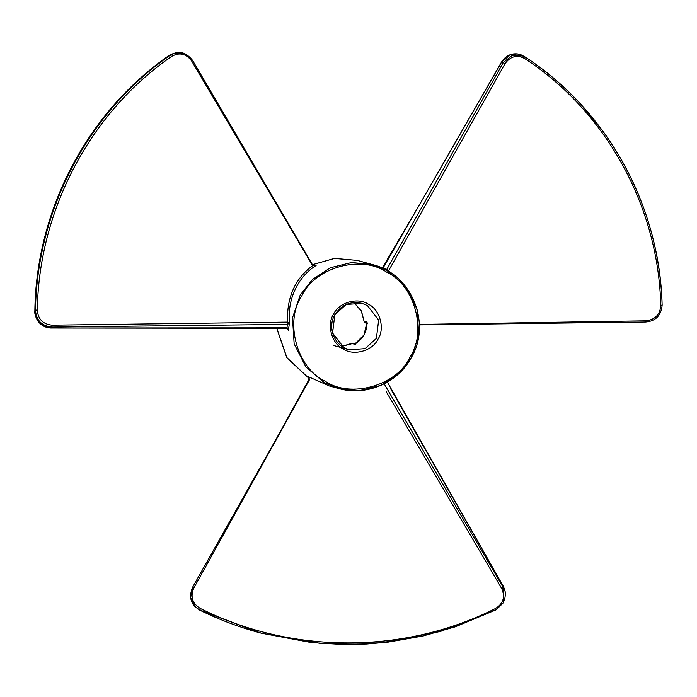 <?xml version="1.0" encoding="UTF-8"?>
<svg xmlns="http://www.w3.org/2000/svg" width="697" height="697" viewBox="0 0 697 697"><rect width="100%" height="100%" fill="white"/><g stroke="black" fill="none" stroke-linecap="round" stroke-linejoin="round"><path stroke-width="1.05" d="M315.741 265.609L316.098 265.461C305.913 271.865 298.394 281.118 293.533 293.219C289.882 302.568 288.514 312.587 289.412 323.286L288.427 330.108M367.694 323.286L364.74 322.476L367.058 323.8M307.673 376.441C308.274 376.563 308.754 377.495 309.111 379.246L275.341 440.548L192.477 587.458C189.253 595.769 190.298 602.33 195.613 607.131L190.656 597.852L192.485 587.466L193.749 588.12L309.625 379.482L307.534 376.345L329.498 385.999L338.603 388.499L324.096 382.496L305.913 366.97L294.151 343.83L292.496 317.858L300.207 295.058L312.517 279.445L330.422 267.7L351.654 262.508L372.625 264.625L387.131 270.628L405.314 286.145L417.076 309.276L418.74 335.257L411.03 358.058M287.033 327.817L287.321 324.384L51.874 327.067L51.308 328.017L287.033 327.817L288.532 330.491M287.295 322.11L287.512 322.119C286.694 297.392 295.058 278.573 312.622 265.653L191.649 61.005C186.108 53.591 179.451 52.057 171.654 56.405C90.741 112.051 38.901 209.266 37.298 309.991C37.96 319.121 42.866 324.183 52.022 325.177L287.295 322.11L287.321 324.384L287.512 322.119L289.412 323.286L287.425 324.384M168.77 55.682L168.848 55.629C87.299 112.6 36.2 209.588 34.867 311.106C35.652 321.247 41.132 326.884 51.308 328.017L51.264 328.052C45.392 327.851 40.801 325.316 37.499 320.437C35.373 316.482 34.484 313.38 34.85 311.15L35.495 310.217C37.011 208.987 89.024 111.224 170.295 55.211L174.938 53.024L168.848 55.629L170.295 55.211L171.654 56.405M34.85 311.15C36.052 209.736 87.796 111.868 168.805 55.647L173.509 53.425M174.973 53.016L184.801 53.625L192.529 60.334C186.892 53.442 181.037 51.003 174.956 53.024M316.098 265.461L312.256 265.618M388.726 270.532L386.783 269.425L388.726 270.532L505.011 63.706C510.422 56.239 517.008 54.532 524.763 58.6C605.763 111.267 658.447 206.007 660.756 305.469C660.137 314.539 655.215 319.662 645.997 320.82L419.35 324.419M501.657 62.042L501.579 61.972C508.697 51.081 519.483 53.643 522.175 55.411L510.849 54.549L501.674 62.007L383.272 267.665L386.783 269.425L503.199 62.713L505.011 63.706M382.67 267.36L417.059 208.9L501.579 61.972L503.199 62.713L512.304 55.263L523.586 56.109L525.137 57.006C606.625 109.847 659.693 205.005 662.133 304.964L662.15 305.025C661.244 315.41 655.799 321.073 645.814 322.005L419.359 324.889M193.749 588.12C190.159 596.719 192.328 603.489 200.248 608.411C291.738 654.5 404.556 654.3 495.445 608.525C503.286 603.672 505.377 597.015 501.727 588.573L386.155 391.575M383.951 383.455L503.243 587.554L501.727 588.573M261.148 633.146L311.515 642.59L343.769 644.542L366.822 644.011L388.238 642.094L422.94 636.004L455.324 626.795L496.281 609.753L440.286 631.508L381.224 642.869L320.934 643.479L261.148 633.146L199.656 609.953L195.622 607.148L200.004 610.267L259.807 632.789M503.591 586.804L503.609 602.53L503.617 586.839L390.346 388.255M352.917 343.447L341.905 346.339L351.645 343.421L354.616 344.231C362.876 339.239 367.031 331.885 367.058 322.171L363.956 334.961L354.503 344.301M364.74 322.476L364.104 321.195L367.066 322.014M364.095 321.387L361.525 311.324L353.937 302.559L361.238 310.784L364.095 321.361M333.654 314.016C338.899 302.376 358.023 297.009 368.417 304.24C379.952 309.477 385.206 328.714 377.974 339.212C372.729 350.852 353.606 356.219 343.212 348.988C331.676 343.752 326.423 324.514 333.654 314.016M334.839 314.748L332.565 333.035L343.795 347.533L349.241 349.789L365.062 348.631L376.397 338.376L378.663 320.08L367.432 305.582L361.996 303.334L346.174 304.484L334.848 314.73C341.33 304.737 350.373 300.93 361.996 303.334M409.836 357.334C427.453 331.72 414.645 284.838 386.539 272.083C361.185 254.44 314.582 267.543 301.792 295.894C284.176 321.509 296.983 368.391 325.09 381.146C350.443 398.789 397.046 385.685 409.836 357.334M357.23 260.39L334.63 258.404L312.422 264.677L334.455 258.421L357.23 260.39L372.625 264.625C411.535 273.799 432.053 323.696 411.038 358.066C397.429 383.228 365.881 396.497 338.603 388.499L359.582 390.616L380.815 385.424L398.719 373.67L411.021 358.066M276.718 328.156L286.998 357.883L309.18 378.532L286.702 357.439L276.7 328.156M52.022 325.177L51.874 327.067C41.715 325.969 36.253 320.35 35.495 310.217L37.298 309.991M192.433 60.334L191.649 61.005M51.229 328.017L286.885 328.296L288.558 330.639M645.997 320.82L645.823 322.005M662.133 304.964L660.756 305.469M662.15 305.016C660.477 256.069 648.332 210.267 625.723 167.594C618.474 154.159 610.886 142.057 602.957 131.297L581.594 105.16C564.727 86.742 545.917 70.693 525.155 57.015L524.763 58.6M496.281 609.753L503.609 602.522L496.299 609.736L495.445 608.525M200.248 608.411L200.004 610.267C219.999 620.069 240.761 627.797 262.299 633.451M387.366 382.095L503.617 586.813L505.604 593.025L504.567 600.5M333.846 345.555L349.241 349.789C334.726 346.435 326.945 327.607 334.856 314.748M192.529 60.334L312.857 265.4L315.819 265.583M522.175 55.411L525.155 57.015M200.004 610.267L199.15 609.814M352.595 343.307L355.557 344.126"/></g></svg>
